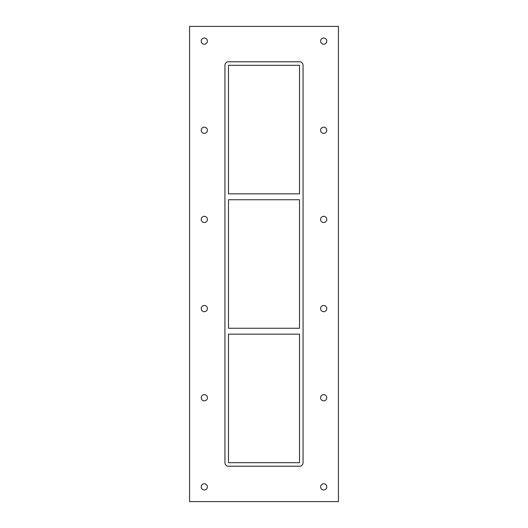 <?xml version="1.0" encoding="UTF-8"?>
<svg xmlns="http://www.w3.org/2000/svg" width="528" height="528" viewBox="0 0 528 528"><rect width="100%" height="100%" fill="white"/><g stroke="black" fill="none" stroke-linecap="round" stroke-linejoin="round"><path stroke-width="0.79" d="M201.208 41.138A3.095 3.095 0 0 1 204.303 38.042A3.095 3.095 0 0 1 207.398 41.138A3.095 3.095 0 0 1 204.303 44.233A3.095 3.095 0 0 1 201.208 41.138M320.602 130.284A3.095 3.095 0 0 1 323.697 127.189A3.095 3.095 0 0 1 326.792 130.284A3.095 3.095 0 0 1 323.697 133.379A3.095 3.095 0 0 1 320.602 130.284M201.208 130.284A3.095 3.095 0 0 1 204.303 127.189A3.095 3.095 0 0 1 207.398 130.284A3.095 3.095 0 0 1 204.303 133.379A3.095 3.095 0 0 1 201.208 130.284M320.602 219.43A3.095 3.095 0 0 1 323.697 216.335A3.095 3.095 0 0 1 326.792 219.43A3.095 3.095 0 0 1 323.697 222.526A3.095 3.095 0 0 1 320.602 219.43M201.208 219.43A3.095 3.095 0 0 1 204.303 216.335A3.095 3.095 0 0 1 207.398 219.43A3.095 3.095 0 0 1 204.303 222.526A3.095 3.095 0 0 1 201.208 219.43M320.602 308.57A3.095 3.095 0 0 1 323.697 305.474A3.095 3.095 0 0 1 326.792 308.57A3.095 3.095 0 0 1 323.697 311.665A3.095 3.095 0 0 1 320.602 308.57M201.208 308.57A3.095 3.095 0 0 1 204.303 305.474A3.095 3.095 0 0 1 207.398 308.57A3.095 3.095 0 0 1 204.303 311.665A3.095 3.095 0 0 1 201.208 308.57M320.602 397.716A3.095 3.095 0 0 1 323.697 394.621A3.095 3.095 0 0 1 326.792 397.716A3.095 3.095 0 0 1 323.697 400.811A3.095 3.095 0 0 1 320.602 397.716M201.208 397.716A3.095 3.095 0 0 1 204.303 394.621A3.095 3.095 0 0 1 207.398 397.716A3.095 3.095 0 0 1 204.303 400.811A3.095 3.095 0 0 1 201.208 397.716M320.602 41.138A3.095 3.095 0 0 1 323.697 38.042A3.095 3.095 0 0 1 326.792 41.138A3.095 3.095 0 0 1 323.697 44.233A3.095 3.095 0 0 1 320.602 41.138M201.208 486.862A3.095 3.095 0 0 1 204.303 483.767A3.095 3.095 0 0 1 207.398 486.862A3.095 3.095 0 0 1 204.303 489.958A3.095 3.095 0 0 1 201.208 486.862M320.602 486.862A3.095 3.095 0 0 1 323.697 483.767A3.095 3.095 0 0 1 326.792 486.862A3.095 3.095 0 0 1 323.697 489.958A3.095 3.095 0 0 1 320.602 486.862M299.521 328.264L228.479 328.264L228.479 199.736L299.521 199.736L299.521 328.264M228.479 334.158L299.521 334.158L299.521 462.686L228.479 462.686L228.479 334.158M299.521 193.842L228.479 193.842L228.479 65.314L299.521 65.314L299.521 193.842M189.565 501.6L338.435 501.6L338.435 26.4L189.565 26.4L189.565 501.6M299.521 61.776A3.538 3.538 0 0 1 303.059 65.314L303.059 462.686A3.538 3.538 0 0 1 299.521 466.224L228.479 466.224A3.538 3.538 0 0 1 224.941 462.686L224.941 65.314A3.538 3.538 0 0 1 228.479 61.776L299.521 61.776"/></g></svg>
